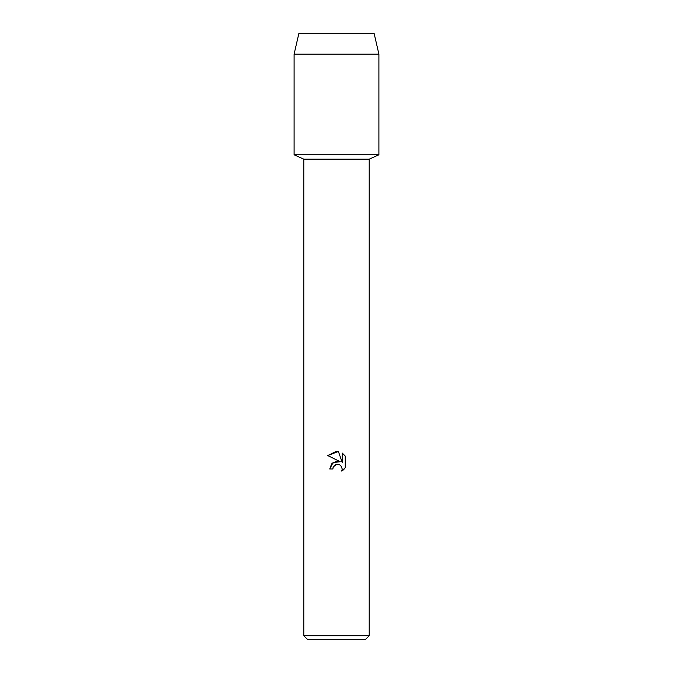 <?xml version="1.0" encoding="UTF-8"?>
<svg xmlns="http://www.w3.org/2000/svg" width="673" height="673" viewBox="0 0 673 673"><rect width="100%" height="100%" fill="white"/><g stroke="black" fill="none" stroke-linecap="round" stroke-linejoin="round"><path stroke-width="1.01" d="M374.171 33.65L298.829 33.65L374.171 33.65L378.899 54.126L378.899 154.79L336.5 154.79L378.899 154.79L369.208 159.165L369.208 635.716L303.792 635.716L307.426 639.35L365.574 639.35L369.208 635.716M303.792 635.716L303.792 159.165L369.208 159.165M336.5 464.387L333.32 466.869L332.824 469.005L329.728 469.005L331.646 463.848L336.5 461.266L340.252 461.72L327.751 455.562L336.5 451.255L338.401 451.457L342.212 462.444L342.212 453.03L345.249 456.101L345.249 467.71L341.733 471.075L342.229 468.972L340.849 465.649L339.327 464.631L336.5 464.387L339.327 464.631L340.849 465.649L342.229 468.972L341.733 471.075L343.331 469.922M332.824 469.005L333.135 467.281M343.911 469.375L345.249 467.71M340.252 461.72L333.042 462.595L329.728 469.005M333.32 466.869L334.506 465.363M334.868 465.093L336.407 464.404M345.249 456.101L342.212 453.03M338.401 451.457L327.751 455.562M298.829 33.65L294.101 54.126L294.101 154.79L336.5 154.79L294.101 154.79L303.792 159.165M294.101 54.126L378.899 54.126"/></g></svg>
